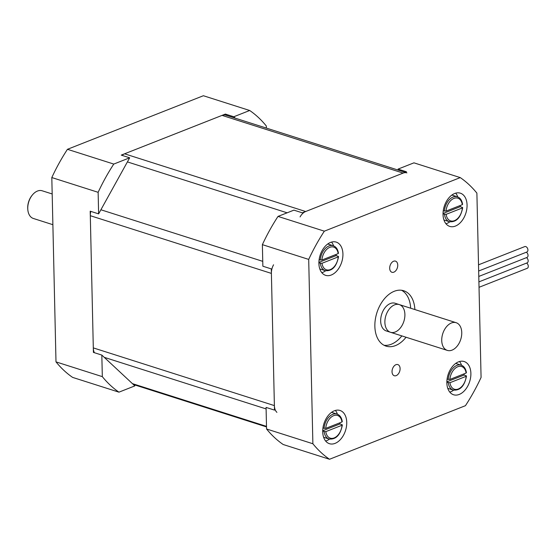 <?xml version="1.0" encoding="UTF-8"?>
<svg xmlns="http://www.w3.org/2000/svg" width="555" height="555" viewBox="0 0 555 555"><rect width="100%" height="100%" fill="white"/><g stroke="black" fill="none" stroke-linecap="round" stroke-linejoin="round"><path stroke-width="0.83" d="M101.829 355.082L102.321 376.644A156.94 101.926 -72.3 0 0 118.95 392.163L134.851 385.898L101.829 355.082L93.406 352.397L90.201 211.191L98.623 213.876L129.676 157.8L121.254 155.116L225.372 114.073L233.794 116.758L235.334 118.201M226.912 115.516L225.372 114.073M233.794 116.758L249.695 110.494L203.373 95.731L67.453 149.309A156.94 101.926 107.7 0 0 51.809 177.551L55.993 361.881A156.94 101.926 107.7 0 0 72.629 377.4L118.95 392.163M98.623 213.876L98.138 192.314A156.94 101.926 -72.3 0 1 113.775 164.072L67.453 149.309M113.775 164.072L129.676 157.8M249.695 110.494A156.94 101.926 -72.3 0 1 266.331 126.013L266.372 128.087M98.138 192.314L51.809 177.551M102.321 376.644L55.993 361.881M32.384 194.978L31.975 195.478A13.369 8.686 107.7 0 0 27.75 208.729L27.792 209.381A14.534 9.435 -72.3 0 1 32.384 194.978A14.534 9.435 -72.3 0 1 42.18 190.781L52.184 193.966M52.878 224.692L33.355 218.469A14.534 9.435 -72.3 0 1 28.215 212.093A14.534 9.435 -72.3 0 1 27.792 209.381M399.579 170.538L398.039 169.102L406.461 171.786L302.336 212.829L293.914 210.144L278.013 216.408A156.94 101.926 -72.3 0 0 262.376 244.651L262.862 266.22L271.291 268.904L274.489 410.103L266.067 407.419L266.56 428.987L312.881 443.75L308.698 259.414A156.94 101.926 -72.3 0 1 324.342 231.171L460.262 177.6A156.94 101.926 -72.3 0 1 476.891 193.119L481.074 377.449A156.94 101.926 -72.3 0 1 465.437 405.691L329.517 459.269A156.94 101.926 -72.3 0 1 312.881 443.75M278.013 216.408L324.342 231.171M398.039 169.102L413.94 162.837L460.262 177.6M329.517 459.269L283.189 444.506A156.94 101.926 -72.3 0 1 266.56 428.987M262.376 244.651L308.698 259.414M390.366 303.516A14.534 9.435 107.7 0 0 380.89 317.647A14.534 9.435 107.7 0 0 386.266 330.94L390.477 332.278A14.534 9.435 107.7 0 0 403.88 321.296A14.534 9.435 107.7 0 0 399.302 304.591A14.534 9.435 107.7 0 0 394.577 304.855A14.534 9.435 107.7 0 0 385.101 318.993A14.534 9.435 107.7 0 0 390.477 332.278A14.534 9.435 -72.3 0 1 385.101 318.993A14.534 9.435 -72.3 0 1 394.577 304.855A14.534 9.435 -72.3 0 1 399.302 304.591L395.091 303.245A14.534 9.435 107.7 0 0 390.366 303.516M384.018 345.265A29.061 18.877 107.7 0 0 401.841 335.9M410.665 308.212A29.061 18.877 107.7 0 0 401.549 290.265M406.052 337.246A29.061 18.877 -72.3 0 1 386.065 346.126A29.061 18.877 -72.3 0 1 375.305 319.548A29.061 18.877 -72.3 0 1 394.272 291.278A29.061 18.877 -72.3 0 1 403.714 290.744A29.061 18.877 -72.3 0 1 414.876 309.551M395.937 364.697A5.848 3.802 -72.3 0 1 397.838 364.586A5.848 3.802 -72.3 0 1 399.683 371.316A5.848 3.802 -72.3 0 1 394.286 375.735A5.848 3.802 -72.3 0 1 392.121 370.386A5.848 3.802 -72.3 0 1 395.937 364.697M393.592 261.238A5.848 3.802 -72.3 0 1 395.493 261.127A5.848 3.802 -72.3 0 1 397.338 267.857A5.848 3.802 -72.3 0 1 391.941 272.276A5.848 3.802 -72.3 0 1 389.776 266.927A5.848 3.802 -72.3 0 1 393.592 261.238M334.36 410.783A17.441 11.322 -72.3 0 1 340.021 410.464A17.441 11.322 -72.3 0 1 345.515 430.52A17.441 11.322 -72.3 0 1 329.434 443.695A17.441 11.322 -72.3 0 1 322.982 427.745A17.441 11.322 -72.3 0 1 334.36 410.783M330.537 242.431A17.441 11.322 -72.3 0 1 336.205 242.105A17.441 11.322 -72.3 0 1 341.7 262.161A17.441 11.322 -72.3 0 1 325.612 275.335A17.441 11.322 -72.3 0 1 319.16 259.393A17.441 11.322 -72.3 0 1 330.537 242.431M458.499 361.853A17.441 11.322 -72.3 0 1 464.167 361.534A17.441 11.322 -72.3 0 1 469.662 381.583A17.441 11.322 -72.3 0 1 453.574 394.758A17.441 11.322 -72.3 0 1 447.122 378.815A17.441 11.322 -72.3 0 1 458.499 361.853M454.677 193.494A17.441 11.322 -72.3 0 1 460.345 193.175A17.441 11.322 -72.3 0 1 465.839 213.224A17.441 11.322 -72.3 0 1 449.758 226.405A17.441 11.322 -72.3 0 1 443.299 210.456A17.441 11.322 -72.3 0 1 454.677 193.494M445.963 223.741A17.441 11.322 107.7 0 0 449.807 221.827M457.743 196.935A17.441 11.322 107.7 0 0 455.71 193.147M449.786 392.101A17.441 11.322 107.7 0 0 453.629 390.186M461.559 365.294A17.441 11.322 107.7 0 0 459.533 361.506M321.824 272.678A17.441 11.322 107.7 0 0 325.667 270.764M333.597 245.872A17.441 11.322 107.7 0 0 331.571 242.084M325.639 441.031A17.441 11.322 107.7 0 0 329.483 439.116M337.419 414.224A17.441 11.322 107.7 0 0 335.393 410.436M322.934 428.071L325.729 428.384L341.97 421.98L341.935 421.391M322.712 430.756L339.903 423.978L342.012 424.651L342.046 425.241L325.799 431.637L322.705 431.235M342.012 424.651L342.046 425.241A11.919 7.742 -72.3 0 1 334.138 437.944A11.919 7.742 -72.3 0 1 325.799 431.637M339.951 422.778A13.077 8.492 -72.3 0 1 339.903 423.978M319.111 259.712L321.907 260.024L338.148 253.621L338.113 253.038M318.896 262.397L336.08 255.626L338.189 256.292L338.224 256.882L321.983 263.285L318.889 262.876M338.189 256.292L338.224 256.882A11.919 7.742 -72.3 0 1 330.315 269.584A11.919 7.742 -72.3 0 1 321.983 263.285M336.129 254.419A13.077 8.492 -72.3 0 1 336.08 255.626M447.073 379.134L449.869 379.447L466.11 373.043L466.082 372.46M446.858 381.819L464.049 375.048L466.151 375.721L466.186 376.304L449.945 382.707L446.851 382.298M466.151 375.721L466.186 376.304A11.919 7.742 -72.3 0 1 458.277 389.013A11.919 7.742 -72.3 0 1 449.945 382.707M464.098 373.841A13.077 8.492 -72.3 0 1 464.049 375.048M443.258 210.775L446.047 211.094L462.294 204.691L462.26 204.101M443.036 213.467L460.227 206.689L462.329 207.362L462.364 207.945L446.123 214.348L443.029 213.939M462.329 207.362L462.364 207.945A11.919 7.742 -72.3 0 1 454.462 220.654A11.919 7.742 -72.3 0 1 446.123 214.348M460.275 205.482A13.077 8.492 -72.3 0 1 460.227 206.689M526.452 257.652A2.907 1.956 68.5 0 1 528.138 260.441A2.907 1.956 68.5 0 1 527.125 262.869L478.91 281.871M526.327 252.22A2.907 1.956 68.5 0 1 528.013 255.009A2.907 1.956 68.5 0 1 527 257.437L478.785 276.445M478.521 264.818L524.746 246.6A2.907 1.956 68.5 0 1 527.632 248.584A2.907 1.956 68.5 0 1 526.882 252.005L478.66 271.013M526.577 263.084A2.907 1.956 68.5 0 1 528.263 265.873A2.907 1.956 68.5 0 1 527.25 268.294L479.034 287.303M451.43 322.975A14.534 9.435 -72.3 0 1 456.154 322.705A14.534 9.435 -72.3 0 1 460.733 339.417A14.534 9.435 -72.3 0 1 447.33 350.399A14.534 9.435 -72.3 0 1 441.953 337.107A14.534 9.435 -72.3 0 1 451.43 322.975M405.129 172.307L225.829 115.169A11.627 7.548 107.7 0 0 222.055 115.384L124.57 153.811A11.627 7.548 107.7 0 0 122.044 155.372M300.068 216.936A11.627 7.548 -72.3 0 1 305.659 211.517L403.138 173.091A11.627 7.548 -72.3 0 1 406.919 172.876M90.798 211.379A11.627 7.548 107.7 0 0 90.305 215.694L93.302 347.895A11.627 7.548 107.7 0 0 94.399 352.709M276.91 412.358A11.627 7.548 -72.3 0 1 274.392 405.608L271.388 273.4A11.627 7.548 -72.3 0 1 273.56 264.797M325.729 428.384A11.919 7.742 -72.3 0 1 333.631 415.674A11.919 7.742 -72.3 0 1 341.97 421.98M324.148 431.693A13.077 8.492 107.7 0 0 329.073 439.005C335.969 439.678 340.395 435.009 342.366 424.991M342.289 421.633C341.644 417.596 339.882 415.078 337.017 414.079A13.077 8.492 107.7 0 0 324.078 428.432M321.907 260.024A11.919 7.742 -72.3 0 1 329.809 247.322A11.919 7.742 -72.3 0 1 338.148 253.621M320.332 263.334A13.077 8.492 107.7 0 0 325.251 270.646C332.147 271.319 336.58 266.65 338.543 256.632M338.467 253.274C337.822 249.237 336.059 246.718 333.194 245.726A13.077 8.492 107.7 0 0 320.256 260.073M449.869 379.447A11.919 7.742 -72.3 0 1 457.778 366.744A11.919 7.742 -72.3 0 1 466.11 373.043M448.294 382.756A13.077 8.492 107.7 0 0 453.213 390.068C460.109 390.748 464.542 386.072 466.505 376.054M466.429 372.696C465.784 368.659 464.029 366.14 461.156 365.148A13.077 8.492 107.7 0 0 448.218 379.502M446.047 211.094A11.919 7.742 -72.3 0 1 453.955 198.385A11.919 7.742 -72.3 0 1 462.294 204.691M444.472 214.403A13.077 8.492 107.7 0 0 449.397 221.716C456.286 222.388 460.719 217.72 462.69 207.702M462.613 204.344C461.961 200.3 460.206 197.788 457.334 196.789A13.077 8.492 107.7 0 0 444.395 211.143M222.055 115.384L403.138 173.091M305.659 211.517L124.57 153.811M127.4 161.907L287.143 212.815M262.758 261.35L100.899 209.769M90.305 215.694L271.388 273.4M274.392 405.608L93.302 347.895M104.25 357.337L266.102 408.917M266.497 426.365L132.43 383.644M323.62 437.264L329.073 439.005M331.564 412.344L337.017 414.079M319.798 268.911L325.251 270.646M327.741 243.985L333.194 245.726M447.76 388.333L453.213 390.068M455.704 363.407L461.156 365.148M443.944 219.974L449.397 221.716M451.881 195.055L457.334 196.789M390.477 332.278L447.33 350.399M399.302 304.591L456.154 322.705M266.511 426.913L133.311 384.462"/></g></svg>
